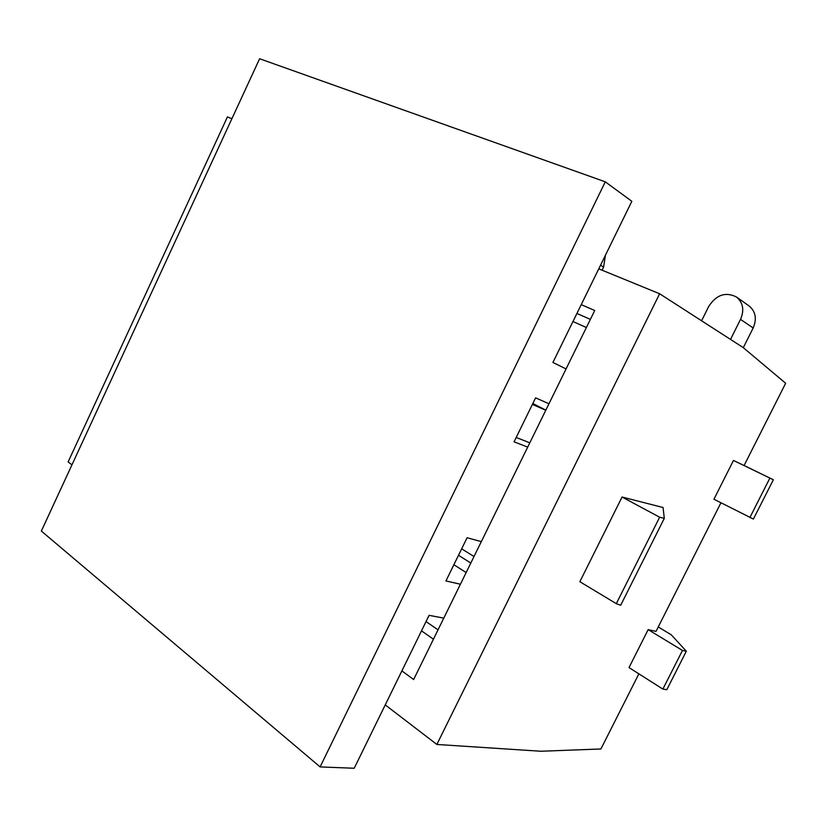 <?xml version="1.0" encoding="UTF-8"?>
<svg xmlns="http://www.w3.org/2000/svg" width="827" height="827" viewBox="0 0 827 827"><rect width="100%" height="100%" fill="white"/><g stroke="black" fill="none" stroke-linecap="round" stroke-linejoin="round"><path stroke-width="1.24" d="M622.059 497.017L663.058 507.52L664.298 518.353L659.646 517.226L622.059 497.017L579.851 581.712L616.301 603.669L659.646 517.226M616.301 603.669L620.684 605.271L664.298 518.353M231.901 118.716L227.446 116.896L68.124 461.921L71.949 464.857M385.237 704.904L436.852 744.455L659.626 293.761L743.225 347.598L785.65 383.263L744.083 465.549L733.477 460.443L713.928 499.229L753.397 519.056L773.348 479.753L744.104 465.518M436.852 744.455L540.879 751.247L600.919 748.973L638.868 673.84M658.24 626.969L671.266 634.795L686.327 651.231L666.81 689.687L662.872 689.087L629.027 667.585L648.161 629.636L656.007 631.394L720.927 502.806M659.626 293.761L598.758 268.847M581.236 304.636L594.727 310.507L413.645 679.546L401.881 670.904M686.327 651.231L682.471 650.446L648.161 629.636M662.872 689.087L682.471 650.446M733.477 460.443L769.885 478.089L749.851 517.599M769.885 478.089L773.348 479.753M605.436 255.212L603.596 267.1L602.077 270.212M532.381 404.403L545.779 410.264M516.193 437.462L529.797 442.827M753.159 327.978L740.537 319.387C744.486 310.053 743.101 302.579 736.392 296.955L749.014 305.887C755.661 311.448 757.046 318.808 753.159 327.978L743.297 347.66M736.392 296.955C725.506 291.611 716.275 294.784 708.698 306.486L701.585 320.783M740.537 319.387L730.52 339.411M460.412 584.224L445.939 580.947L467.1 537.736L481.314 541.633M527.688 447.128L514.063 441.814L535.607 397.828L548.963 403.783M566.061 368.935L552.922 362.453L631.838 201.302L605.292 181.826L259.616 58.748L41.35 531.058L320.111 766.918L354.214 768.252L429.099 615.34L443.779 618.12M320.111 766.918L605.292 181.826M473.995 556.54L461.673 548.818M458.509 555.279L470.801 563.053M466.139 572.563L453.889 564.717M545.841 410.13L532.826 403.504M421.501 630.856L433.441 639.199M590.364 319.387L576.915 313.454M426.039 621.584L438.021 629.854M586.374 327.523L572.966 321.527M603.596 267.1L600.557 265.178"/></g></svg>
